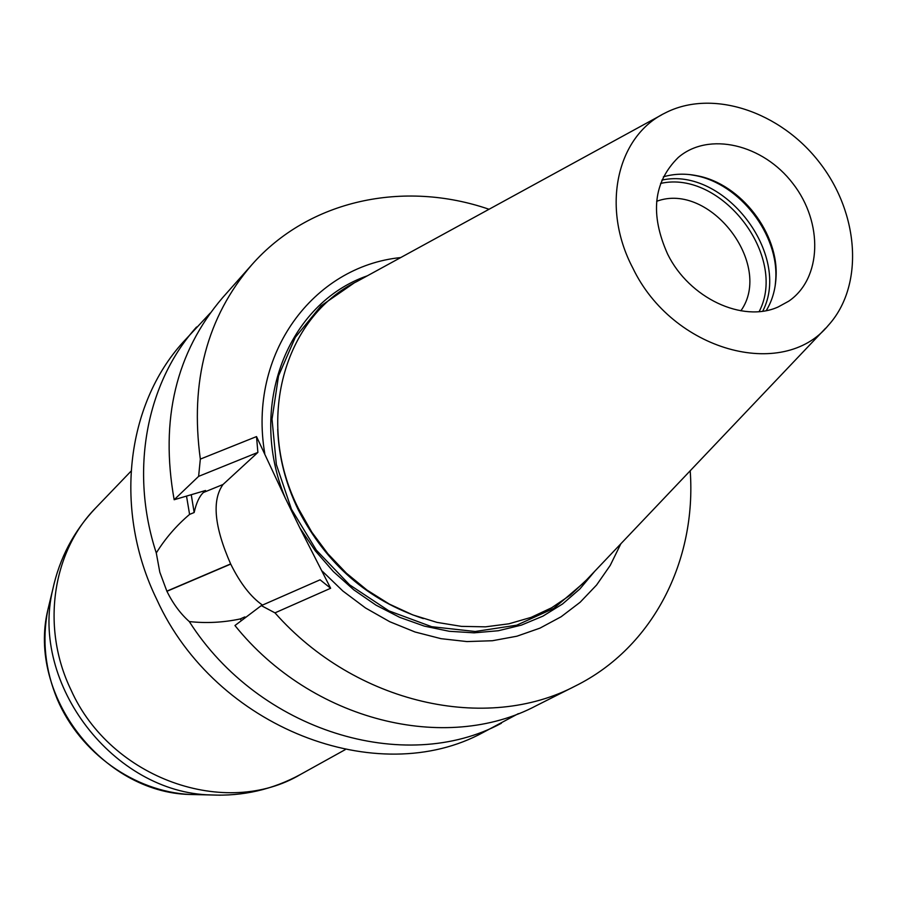 <?xml version="1.0" encoding="UTF-8"?>
<svg xmlns="http://www.w3.org/2000/svg" width="898" height="898" viewBox="0 0 898 898"><rect width="100%" height="100%" fill="white"/><g stroke="black" fill="none" stroke-linecap="round" stroke-linejoin="round"><path stroke-width="1.35" d="M518.37 713.629L483.416 732.319C377.957 790.251 215.194 728.211 156.881 599.684C113.249 510.58 126.046 404.729 183.203 342.071L210.233 313.076M667.663 254.19C649.826 214.296 653.362 182.058 678.237 157.498C708.623 131.231 763.087 144.23 792.945 183.607C823.343 222.558 821.939 278.537 788.758 301.167L778.218 306.936C742.68 323.179 689.215 298.136 667.663 254.19M766.275 310.573C772.022 301.043 775.255 290.245 775.973 278.178C779.408 233.828 740.929 183.809 697.185 175.761C685.331 173.359 674.072 173.707 663.375 176.827M825.61 328.219L586.596 579.839L570.264 595.161L551.653 607.766L531.066 617.397L508.885 623.807L485.504 626.838L461.381 626.366L436.978 622.381L412.799 614.917L389.317 604.085L367.024 590.087L346.392 573.182L327.849 553.729L311.786 532.11L298.54 508.773C254.235 421.476 283.88 317.028 357.045 281.444L661.534 114.944M632.809 268.008C600.784 207.404 616.847 136.373 664.98 113.069C712.136 88.554 780.53 111.453 819.829 162.92C859.498 214.106 864.089 286.08 828.304 325.379C782.775 381.1 672.411 350.882 632.809 268.008M689.787 174.594L695.187 175.525C739.896 183.742 779.206 234.838 775.692 280.165L775.199 285.62M656.64 201.309C709.768 181.34 773.807 264.584 740.872 310.809M660.591 183.428C721.375 169.621 788.107 256.368 759.169 311.572M690.203 470.765C696.702 560.464 653.329 647.211 575.652 685.848C486.682 732.959 355.541 704.144 274.979 612.863L330.644 588.269L299.887 527.957L315.265 550.788L333.36 571.555L353.756 589.806L376.038 605.173L399.722 617.353L424.305 626.108L449.269 631.294L474.099 632.832L498.3 630.744L521.401 625.12L542.953 616.129L562.563 603.972L579.895 588.942L594.644 571.375M367.293 275.832C288.022 303.322 246.984 405.548 285.194 497.885L256.514 436.585L200.333 459.103L198.615 476.367L174.156 499.737C159.866 419.534 176.019 352.196 222.581 297.709L251.766 264.831C206.989 316.871 189.837 381.628 200.333 459.103M299.887 527.957L285.194 497.885M322.292 571.173L342.856 591.007L365.508 607.968L389.754 621.719L415.101 632.012L441.008 638.669L466.949 641.576L492.407 640.734L516.9 636.211L539.956 628.14L561.16 616.735L580.142 602.255L596.586 585.025L610.225 565.403L620.866 543.761M400.699 257.569C313.099 266.358 247.758 354.227 264.764 453.468M489.04 209.268C404.01 179.982 309.035 199.659 251.766 264.831M191.308 495.034L194.159 512.522C196.247 503.048 199.322 496.381 203.375 492.519L205.541 490.499L174.156 499.737M186.559 496.336L189.59 514.397L194.159 512.522M196.572 327.007C146.542 382.413 129.29 470.743 156.286 552.966C165.299 538.441 176.401 525.588 189.59 514.397M156.286 552.966L159.81 572.217L166.916 591.299C173.056 603.714 180.52 613.794 189.298 621.573C259.118 731.298 404.886 775.3 501.398 723.249M245.828 617.308L244.705 616.96L240.17 618.958C223.254 622.538 206.293 623.414 189.298 621.573M240.17 618.958L241.506 620.563M244.705 616.96L245.311 617.689M274.979 612.863L261.296 605.611L234.95 625.524C311.808 721.229 445.913 753.77 536.387 705.626L575.652 685.848M261.296 605.611L320.103 579.805L330.644 588.269M198.615 476.367L257.883 452.412L223.018 484.493C211.748 500.242 214.285 526.722 230.64 563.933L230.719 564.09C240.249 583.341 250.834 597.002 262.485 605.095M256.514 436.585L257.883 452.412M277.707 429.289C278.762 456.824 285.631 483.685 298.293 509.873C326.445 564.225 368.135 600.47 423.351 618.61M661.893 180.094C723.99 166.332 791.957 254.673 762.739 311.168M584.194 582.409L553.729 608.406L516.698 625.188L475.188 631.496L431.68 626.692L388.89 610.853L349.591 584.834L316.388 550.216L291.446 509.233L276.36 464.58L272.027 419.164L278.537 375.869L295.285 337.367L321.001 305.881L353.935 283.106M166.916 591.299L230.719 564.09M166.848 591.153L230.64 563.933M203.375 492.519L223.018 484.493M49.951 601.121L47.83 609.955C27.243 695.018 102.271 792.552 189.77 794.472L198.851 794.685M220.358 795.19L210.929 794.955C113.709 792.889 29.859 683.883 52.78 589.38L47.83 609.955C41.948 640.083 45.147 669.953 57.393 699.553C80.292 753.029 134.262 791.464 189.77 794.472L210.929 794.955C242.898 796.436 272.835 789.555 300.729 774.323C225.892 819.088 110.712 778.869 71.032 689.99C40.825 627.736 52.14 552.079 95.76 507.875C73.872 530.931 59.549 558.096 52.78 589.38M697.185 175.761L695.187 175.525M775.973 278.178L775.692 280.165M131.018 471.181L95.76 507.875M345.236 749.639L300.729 774.323"/></g></svg>
